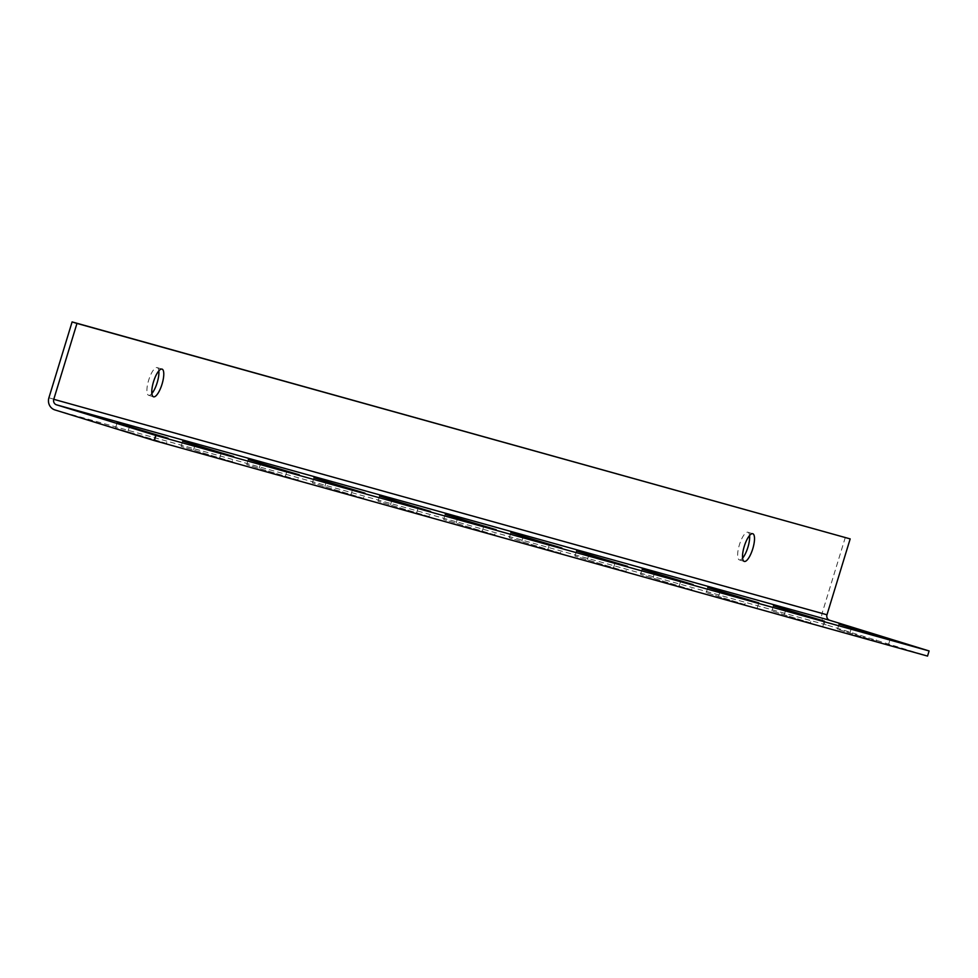 <?xml version="1.0" encoding="UTF-8"?>
<svg xmlns="http://www.w3.org/2000/svg" width="978" height="978" viewBox="0 0 978 978"><rect width="100%" height="100%" fill="white"/><g stroke="black" fill="none" stroke-linecap="round" stroke-linejoin="round"><path stroke-width="0.73" stroke-dasharray="4.89 3.67" d="M158.839 370.882A14.487 4.425 107.1 0 0 157.177 367.606A14.487 4.425 107.1 0 0 148.644 380.271A14.487 4.425 107.1 0 0 148.632 395.295A14.487 4.425 107.1 0 0 151.847 393.535M749.576 535.504A14.487 4.425 107.1 0 0 747.913 532.24A14.487 4.425 107.1 0 0 739.38 544.893A14.487 4.425 107.1 0 0 739.368 559.917A14.487 4.425 107.1 0 0 742.583 558.157M845.31 537.399L822.107 613.279A9.804 9.34 -74.4 0 0 828.158 625.419L927.535 656.079M876.031 641.128L837.498 629.245L876.031 641.128L877.596 636.018M744.759 604.551L706.226 592.656L744.759 604.551L746.324 599.428M810.395 622.839L771.862 610.957L810.395 622.839L811.96 617.729M691.593 589.734L640.59 574.367L691.593 589.734L693.157 584.624M625.957 571.445L574.954 556.079L625.957 571.445L627.521 566.323M560.321 553.145L509.306 537.79L560.321 553.145L561.873 548.035M494.672 534.856L443.67 519.489L494.672 534.856L496.237 529.746M429.036 516.567L378.034 501.201L429.036 516.567L430.601 511.457M363.4 498.279L312.398 482.912L363.4 498.279L364.965 493.156M297.764 479.99L246.762 464.623L297.764 479.99L299.329 474.868M232.128 461.689L181.126 446.335L232.128 461.689L233.693 456.579M166.492 443.401L115.49 428.034L166.492 443.401L168.057 438.291M822.865 626.311L824.43 621.201M784.332 614.428L785.786 609.649M771.862 610.957L773.427 605.834M757.229 608.023L758.794 602.913M718.696 596.14L720.15 591.36M706.226 592.656L707.791 587.546M653.059 577.839L654.514 573.071M640.59 574.367L642.155 569.257M679.123 586.262L680.688 581.14M587.423 559.55L588.878 554.783M574.954 556.079L576.519 550.969M613.475 567.961L615.04 562.851M521.787 541.262L523.242 536.482M509.306 537.79L510.871 532.668M547.839 549.673L549.404 544.563M456.139 522.973L457.606 518.193M443.67 519.489L445.234 514.379M482.203 531.384L483.768 526.274M390.503 504.685L391.97 499.905M378.034 501.201L379.598 496.09M416.567 513.095L418.132 507.973M324.867 486.384L326.334 481.616M312.398 482.912L313.962 477.802M350.931 494.807L352.496 489.685M259.231 468.095L260.698 463.315M246.762 464.623L248.326 459.501M285.295 476.506L286.86 471.396M193.595 449.807L195.05 445.027M181.126 446.335L182.69 441.212M219.659 458.217L221.224 453.107M127.959 431.518L129.414 426.738M115.49 428.034L117.054 422.924M154.023 439.929L155.588 434.807M888.501 644.612L890.066 639.49M849.968 632.717L851.435 627.949M837.498 629.245L839.063 624.123M54.951 409.941L828.158 625.419M48.9 397.814L822.107 613.279M157.177 367.606L162.042 369.109M747.913 532.24L752.779 533.731M739.368 559.917L744.246 561.421M148.632 395.295L153.509 396.799"/><path stroke-width="1.47" d="M162.042 384.146A14.487 4.425 107.1 0 0 162.042 369.109A14.487 4.425 107.1 0 0 153.509 381.775A14.487 4.425 107.1 0 0 153.509 396.799A14.487 4.425 107.1 0 0 162.042 384.146M151.847 393.535A14.487 4.425 107.1 0 0 157.177 382.642A14.487 4.425 107.1 0 0 158.839 370.882M752.779 548.768A14.487 4.425 107.1 0 0 752.779 533.731A14.487 4.425 107.1 0 0 744.246 546.396A14.487 4.425 107.1 0 0 744.246 561.421A14.487 4.425 107.1 0 0 752.779 548.768M742.583 558.157A14.487 4.425 107.1 0 0 747.913 547.264A14.487 4.425 107.1 0 0 749.576 535.504M76.969 323.425L850.175 538.902L72.103 321.921L76.969 323.425L53.766 399.305A4.462 4.242 -74.4 0 0 56.516 404.819L155.893 435.479L154.328 440.601L927.535 656.079L929.1 650.957L155.893 435.479M72.103 321.921L48.9 397.814A9.804 9.34 -74.4 0 0 54.951 409.941L154.328 440.601M850.175 538.902L826.972 614.783A4.462 4.242 -74.4 0 0 829.723 620.296L929.1 650.957M890.066 639.49L839.063 624.123L890.066 639.49M758.794 602.913L707.791 587.546L758.794 602.913M824.43 621.201L773.427 605.834L824.43 621.201M693.157 584.624L642.155 569.257L693.157 584.624M627.521 566.323L576.519 550.969L627.521 566.323M561.873 548.035L510.871 532.668L561.873 548.035M496.237 529.746L445.234 514.379L496.237 529.746M430.601 511.457L379.598 496.09L430.601 511.457M364.965 493.156L313.962 477.802L364.965 493.156M299.329 474.868L248.326 459.501L299.329 474.868M233.693 456.579L182.69 441.212L233.693 456.579M168.057 438.291L117.054 422.924L168.057 438.291M56.516 404.819L829.723 620.296M53.766 399.305L826.972 614.783"/></g></svg>
